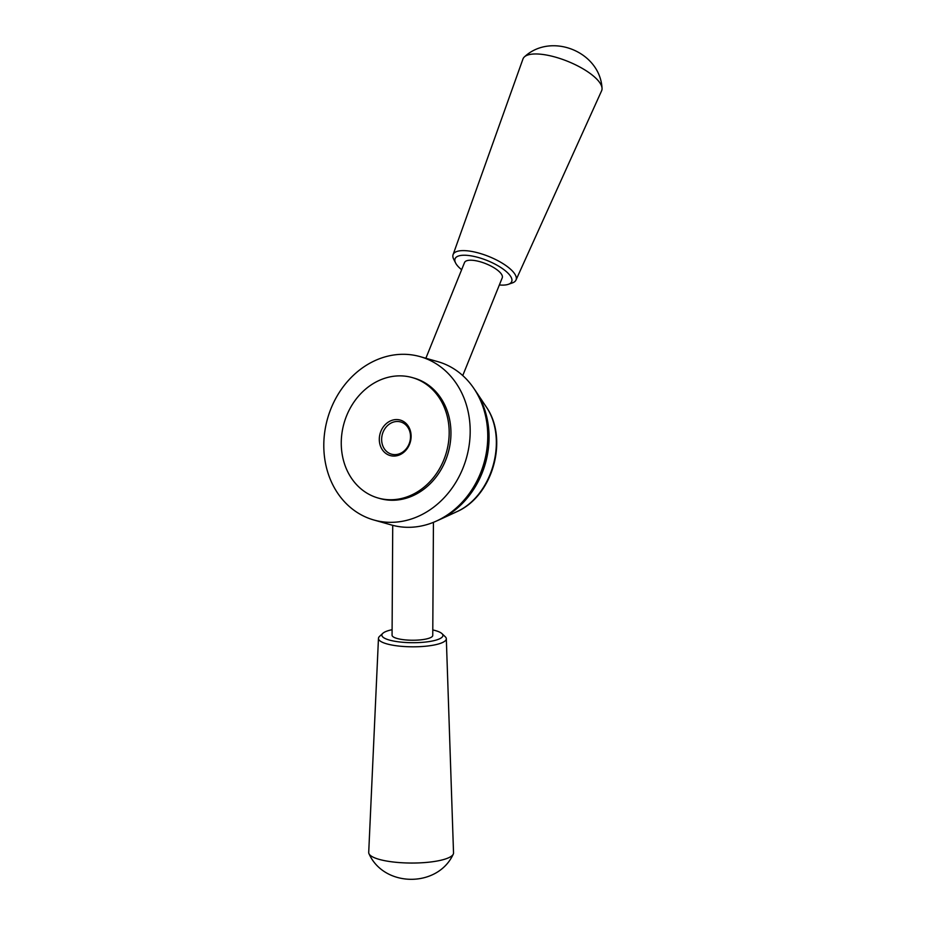 <?xml version="1.0" encoding="UTF-8"?>
<svg xmlns="http://www.w3.org/2000/svg" width="926" height="926" viewBox="0 0 926 926"><rect width="100%" height="100%" fill="white"/><g stroke="black" fill="none" stroke-linecap="round" stroke-linejoin="round"><path stroke-width="1.39" d="M437.037 520.771A82.576 70.202 -74.2 0 0 439.329 519.764A82.576 70.202 -74.2 0 0 475.767 391.189A82.576 70.202 -74.2 0 0 474.344 389.128M476.045 391.837A82.449 70.087 105.8 0 1 487.18 455.407A82.449 70.087 105.8 0 1 439.908 519.347M392.103 629.692A30.535 7.385 0.3 0 0 382.866 633.291L379.556 636.37A33.926 8.207 0.3 0 0 378.468 638.327L368.71 852.429A42.422 10.255 0.3 0 0 369.023 853.795A42.422 10.255 0.3 0 0 411.063 863.044A42.422 10.255 0.3 0 0 453.196 854.304A42.422 10.255 0.3 0 0 453.532 852.939L446.32 638.732A33.926 8.207 0.3 0 0 445.267 636.764L441.991 633.65A30.535 7.385 0.3 0 0 432.789 629.935M378.468 638.327A33.926 8.207 0.3 0 0 412.348 646.811A33.926 8.207 0.3 0 0 446.32 638.732M382.866 633.291A30.535 7.385 0.3 0 0 412.371 642.702A30.535 7.385 0.3 0 0 441.991 633.65M392.728 525.331L392.068 635.19A20.349 4.919 0.3 0 0 412.383 640.236A20.349 4.919 0.3 0 0 432.755 635.433L433.437 522.333M447.848 446.297A62.586 53.21 -74.2 0 0 412.278 377.588A62.586 53.21 -74.2 0 0 344.021 423.298A62.586 53.21 -74.2 0 0 378.155 498.026A62.586 53.21 -74.2 0 0 447.848 446.297M410.727 440.313A18.439 15.684 -74.2 0 0 390.506 420.902A18.439 15.684 -74.2 0 0 384.417 452.224A18.439 15.684 -74.2 0 0 410.727 440.313M455.881 512.101C492.852 496.903 509.277 438.739 485.872 406.364L475.767 391.189M373.849 519.995L391.42 524.973A84.891 72.17 -74.2 0 0 485.953 454.816A84.891 72.17 -74.2 0 0 437.709 361.615L420.138 356.637A84.891 72.17 -74.2 0 0 327.549 418.633A84.891 72.17 -74.2 0 0 373.849 519.995A84.891 72.17 -74.2 0 0 468.382 449.828A84.891 72.17 -74.2 0 0 420.138 356.637M412.278 377.588L414.061 378.097A62.586 53.21 105.8 0 1 449.619 446.807A62.586 53.21 105.8 0 1 379.926 498.535L378.155 498.026M410.16 440.325A16.749 14.237 -74.2 0 0 400.645 421.943A16.749 14.237 -74.2 0 0 382.38 434.178A16.749 14.237 -74.2 0 0 391.513 454.168A16.749 14.237 -74.2 0 0 410.16 440.325M461.634 269.721A30.535 10.371 22 0 1 455.592 262.972L453.694 259.211A33.926 11.517 22 0 1 453.08 254.65L522.958 59.009A42.422 14.411 22 0 1 524.637 56.683A42.422 14.411 22 0 1 567.754 61.359A42.422 14.411 22 0 1 602.016 87.947A42.422 14.411 22 0 1 601.611 90.783L515.979 280.069A33.926 11.517 22 0 1 512.367 282.916L508.386 284.305A30.535 10.371 22 0 1 499.357 284.965M453.08 254.65A33.926 11.517 22 0 1 488.905 256.525A33.926 11.517 22 0 1 515.979 280.069M455.592 262.972A30.535 10.371 22 0 1 487.273 260.553A30.535 10.371 22 0 1 508.386 284.305M425.867 358.258L464.528 262.544A20.349 6.91 22 0 1 485.976 263.76A20.349 6.91 22 0 1 502.251 277.788L462.757 375.562M455.071 512.472C492.424 497.123 509.022 438.334 485.374 405.611M455.893 512.147L439.329 519.764M369.023 853.795C384.14 887.571 437.674 887.895 453.196 854.304M524.637 56.683C551.387 32.132 599.828 51.694 602.016 87.947"/></g></svg>

